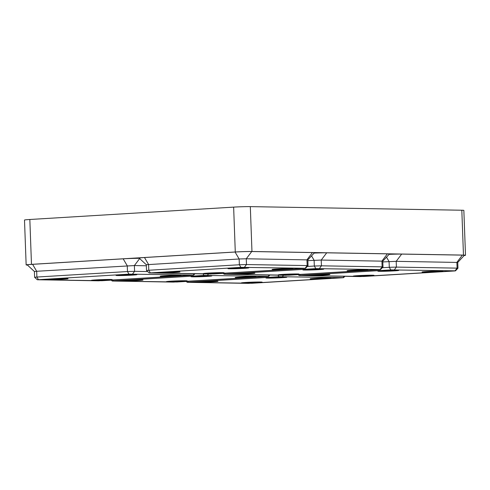 <?xml version="1.0" encoding="UTF-8"?>
<svg xmlns="http://www.w3.org/2000/svg" width="490" height="490" viewBox="0 0 490 490"><rect width="100%" height="100%" fill="white"/><g stroke="black" fill="none" stroke-linecap="round" stroke-linejoin="round"><path stroke-width="0.73" d="M360.211 276.581L299.09 275.515L363.77 276.476L454.346 270.976L455.486 270.866L455.051 270.823L457.09 268.134L455.051 270.823L390.812 269.898L389.287 267.307L390.812 269.898L299.09 275.515L390.812 269.898L455.486 270.86L360.211 276.581M285.247 275.307L224.132 274.235L288.806 275.202L379.389 269.702L380.522 269.586L380.087 269.549L382.127 266.854L380.087 269.549L315.848 268.618L314.323 266.033L315.848 268.618L224.132 274.235L315.848 268.618L380.522 269.586L285.247 275.307M210.284 274.026L149.168 272.961L213.842 273.922L304.425 268.422L305.564 268.306L305.129 268.269L307.163 265.58L305.129 268.269L240.884 267.344L239.365 264.753L240.884 267.344L149.168 272.961L240.884 267.344L305.564 268.306L210.284 274.026M248.32 283.373L187.198 282.307L251.878 283.269L342.455 277.769L343.594 277.659L343.159 277.616L344.151 276.311L343.159 277.616L278.914 276.691L278.032 275.184L278.914 276.691L187.198 282.307L278.914 276.691L343.594 277.652L248.32 283.373M173.356 282.099L112.241 281.027L176.915 281.995L267.497 276.495L268.63 276.378L268.195 276.342L269.188 275.031L268.195 276.342L203.956 275.411L203.068 273.904L203.956 275.411L112.241 281.027L203.956 275.411L268.63 276.378L173.356 282.099M98.392 280.819L37.277 279.753L101.951 280.715L192.533 275.215L193.666 275.104L193.238 275.062L194.224 273.757L193.238 275.062L128.993 274.137L127.467 271.546L128.993 274.137L37.277 279.753L128.993 274.137L193.666 275.098L98.392 280.819M389.103 254.371A12.036 0.435 177.9 0 1 401.671 254.09L396.196 261.329L401.671 254.09L462.352 255.125L456.876 262.364L457.09 268.134L456.876 262.364L462.352 255.125A12.036 0.435 177.9 0 1 464.379 255.308L457.746 262.444L396.196 261.329L396.404 267.099L457.09 268.134L457.96 268.202L455.486 270.866M382.812 261.923L396.196 261.329L396.404 267.099L394.37 269.794L396.404 267.099L389.287 267.307L389.078 261.538L389.287 267.307L382.243 267.736M314.139 253.091A12.036 0.435 177.9 0 1 326.707 252.816L321.232 260.055L326.707 252.816L387.388 253.851L381.918 261.084L382.127 266.854L381.918 261.084L387.388 253.851A12.036 0.435 177.9 0 1 389.415 254.028L382.782 261.164L321.232 260.055L321.446 265.819L382.127 266.854L382.996 266.928L380.522 269.586M307.849 260.643L321.232 260.055L321.446 265.819L319.407 268.514L321.446 265.819L314.323 266.033L314.115 260.264L314.323 266.033L307.285 266.462M146.296 264.723L146.51 270.492L148.782 270.253L150.308 272.838L148.782 270.253L148.574 264.484L148.782 270.253L239.365 264.753L246.482 264.545L244.443 267.24L246.482 264.545L246.268 258.775L239.151 258.983L235.059 252.032L239.151 258.983L146.296 264.723L139.16 258.101A12.036 0.435 177.9 0 1 144.483 257.532L148.574 264.484L144.483 257.532L235.059 252.032A12.036 0.435 177.9 0 1 251.744 251.535L246.268 258.775L251.744 251.535L312.43 252.571L306.954 259.81L307.163 265.58L306.954 259.81L312.43 252.571A12.036 0.435 177.9 0 1 314.457 252.754L307.818 259.89L246.268 258.775L246.482 264.545L307.163 265.58L308.032 265.647L305.558 268.312M283.465 275.276L282.479 276.587L283.465 275.276M208.501 273.996L207.515 275.307L208.501 273.996M139.399 258.322A12.036 0.435 177.9 0 0 123.168 258.824L32.591 264.324L36.677 271.276L134.376 265.568L134.591 271.338L134.376 265.568L139.668 258.573L134.376 265.568L146.332 265.77M34.404 271.515L34.619 277.291L36.891 277.046L38.41 279.631L36.891 277.046L36.677 271.276L34.41 271.521L27.269 264.894A12.036 0.435 177.9 0 1 32.591 264.324L36.677 271.276L36.891 277.046L127.467 271.546L134.591 271.338L132.551 274.033L134.591 271.338L147.655 271.558M386.5 257.164L389.078 261.538L386.5 257.164M299.727 274.535L300.229 275.392L299.727 274.535M311.542 255.884L314.115 260.264L311.542 255.884M224.763 273.261L225.265 274.118L224.763 273.261M239.151 258.983L239.365 264.753L239.151 258.983M187.835 281.327L188.338 282.185L187.835 281.327M112.872 280.053L113.374 280.911L112.872 280.053M123.168 258.824L127.259 265.776L127.467 271.546L127.259 265.776L123.168 258.824M146.51 270.492L149.168 272.961M310.795 275.417A10.431 0.374 177.9 0 0 322.494 275.141A10.431 0.374 177.9 0 0 329.874 274.51A10.431 0.374 177.9 0 0 319.437 274.523A10.431 0.374 177.9 0 0 309.031 275.276A10.431 0.374 177.9 0 0 310.795 275.417M369.435 275.852A10.431 0.374 177.9 0 0 374.054 275.368A10.431 0.374 177.9 0 0 363.623 275.374A10.431 0.374 177.9 0 0 353.21 276.133A10.431 0.374 177.9 0 0 358.735 276.262A10.431 0.374 177.9 0 0 369.435 275.852M441.116 271.117A10.431 0.374 177.9 0 0 429.424 271.393A10.431 0.374 177.9 0 0 422.037 272.024A10.431 0.374 177.9 0 0 432.474 272.017A10.431 0.374 177.9 0 0 442.88 271.258A10.431 0.374 177.9 0 0 441.116 271.117M382.482 270.688A10.431 0.374 177.9 0 0 377.857 271.166A10.431 0.374 177.9 0 0 388.294 271.16A10.431 0.374 177.9 0 0 398.701 270.4A10.431 0.374 177.9 0 0 393.182 270.278A10.431 0.374 177.9 0 0 382.482 270.688M235.831 274.143A10.431 0.374 177.9 0 0 247.53 273.867A10.431 0.374 177.9 0 0 254.91 273.236A10.431 0.374 177.9 0 0 244.479 273.242A10.431 0.374 177.9 0 0 234.067 274.002A10.431 0.374 177.9 0 0 235.831 274.143M294.472 274.572A10.431 0.374 177.9 0 0 299.096 274.094A10.431 0.374 177.9 0 0 288.659 274.1A10.431 0.374 177.9 0 0 278.253 274.853A10.431 0.374 177.9 0 0 283.771 274.982A10.431 0.374 177.9 0 0 294.472 274.572M366.159 269.837A10.431 0.374 177.9 0 0 354.46 270.119A10.431 0.374 177.9 0 0 347.079 270.75A10.431 0.374 177.9 0 0 357.51 270.737A10.431 0.374 177.9 0 0 367.923 269.984A10.431 0.374 177.9 0 0 366.159 269.837M307.518 269.408A10.431 0.374 177.9 0 0 302.894 269.892A10.431 0.374 177.9 0 0 313.331 269.88A10.431 0.374 177.9 0 0 323.737 269.126A10.431 0.374 177.9 0 0 318.218 268.998A10.431 0.374 177.9 0 0 307.518 269.408M160.873 272.863A10.431 0.374 177.9 0 0 172.566 272.587A10.431 0.374 177.9 0 0 179.953 271.956A10.431 0.374 177.9 0 0 169.516 271.968A10.431 0.374 177.9 0 0 159.109 272.722A10.431 0.374 177.9 0 0 160.873 272.863M219.508 273.298A10.431 0.374 177.9 0 0 224.132 272.814A10.431 0.374 177.9 0 0 213.695 272.82A10.431 0.374 177.9 0 0 203.289 273.579A10.431 0.374 177.9 0 0 208.807 273.708A10.431 0.374 177.9 0 0 219.508 273.298M291.195 268.563A10.431 0.374 177.9 0 0 279.496 268.839A10.431 0.374 177.9 0 0 272.115 269.469A10.431 0.374 177.9 0 0 282.552 269.463A10.431 0.374 177.9 0 0 292.959 268.704A10.431 0.374 177.9 0 0 291.195 268.563M232.554 268.134A10.431 0.374 177.9 0 0 227.936 268.612A10.431 0.374 177.9 0 0 238.367 268.606A10.431 0.374 177.9 0 0 248.779 267.846A10.431 0.374 177.9 0 0 243.254 267.724A10.431 0.374 177.9 0 0 232.554 268.134M198.903 282.209A10.431 0.374 177.9 0 0 210.602 281.934A10.431 0.374 177.9 0 0 217.983 281.303A10.431 0.374 177.9 0 0 207.546 281.315A10.431 0.374 177.9 0 0 197.139 282.069A10.431 0.374 177.9 0 0 198.903 282.209M257.544 282.644A10.431 0.374 177.9 0 0 262.162 282.16A10.431 0.374 177.9 0 0 251.725 282.167A10.431 0.374 177.9 0 0 241.319 282.926A10.431 0.374 177.9 0 0 246.844 283.055A10.431 0.374 177.9 0 0 257.544 282.644M329.225 277.91A10.431 0.374 177.9 0 0 317.532 278.185A10.431 0.374 177.9 0 0 310.146 278.816A10.431 0.374 177.9 0 0 320.582 278.81A10.431 0.374 177.9 0 0 330.989 278.05A10.431 0.374 177.9 0 0 329.225 277.91M270.59 277.481A10.431 0.374 177.9 0 0 265.966 277.959A10.431 0.374 177.9 0 0 276.403 277.953A10.431 0.374 177.9 0 0 286.809 277.193A10.431 0.374 177.9 0 0 281.291 277.071A10.431 0.374 177.9 0 0 270.59 277.481M123.939 280.935A10.431 0.374 177.9 0 0 135.638 280.654A10.431 0.374 177.9 0 0 143.019 280.029A10.431 0.374 177.9 0 0 132.588 280.035A10.431 0.374 177.9 0 0 122.175 280.795A10.431 0.374 177.9 0 0 123.939 280.935M182.58 281.364A10.431 0.374 177.9 0 0 187.198 280.886A10.431 0.374 177.9 0 0 176.768 280.893A10.431 0.374 177.9 0 0 166.355 281.646A10.431 0.374 177.9 0 0 171.88 281.775A10.431 0.374 177.9 0 0 182.58 281.364M254.267 276.63A10.431 0.374 177.9 0 0 242.568 276.911A10.431 0.374 177.9 0 0 235.182 277.536A10.431 0.374 177.9 0 0 245.619 277.53A10.431 0.374 177.9 0 0 256.031 276.776A10.431 0.374 177.9 0 0 254.267 276.63M195.626 276.201A10.431 0.374 177.9 0 0 191.002 276.685A10.431 0.374 177.9 0 0 201.439 276.672A10.431 0.374 177.9 0 0 211.845 275.919A10.431 0.374 177.9 0 0 206.327 275.79A10.431 0.374 177.9 0 0 195.626 276.201M48.975 279.655A10.431 0.374 177.9 0 0 60.674 279.38A10.431 0.374 177.9 0 0 68.061 278.749A10.431 0.374 177.9 0 0 57.624 278.761A10.431 0.374 177.9 0 0 47.212 279.514A10.431 0.374 177.9 0 0 48.975 279.655M107.616 280.09A10.431 0.374 177.9 0 0 112.241 279.606A10.431 0.374 177.9 0 0 101.804 279.612A10.431 0.374 177.9 0 0 91.397 280.372A10.431 0.374 177.9 0 0 96.916 280.5A10.431 0.374 177.9 0 0 107.616 280.09M179.303 275.356A10.431 0.374 177.9 0 0 167.605 275.631A10.431 0.374 177.9 0 0 160.224 276.262A10.431 0.374 177.9 0 0 170.661 276.256A10.431 0.374 177.9 0 0 181.067 275.496A10.431 0.374 177.9 0 0 179.303 275.356M120.663 274.927A10.431 0.374 177.9 0 0 116.044 275.404A10.431 0.374 177.9 0 0 126.475 275.398A10.431 0.374 177.9 0 0 136.888 274.639A10.431 0.374 177.9 0 0 131.363 274.516A10.431 0.374 177.9 0 0 120.663 274.927M31.476 264.355L235.28 251.983L233.638 207.117L29.835 219.489A12.036 0.435 177.9 0 0 24.5 220.047L26.148 264.906A12.036 0.435 -2.1 0 1 31.476 264.355L29.835 219.489M251.964 251.493L463.466 255.094L461.819 210.228L250.317 206.627L251.964 251.493A12.036 0.435 177.9 0 0 235.28 251.983M464.202 255.504A12.036 0.435 177.9 0 0 465.5 255.259A12.036 0.435 177.9 0 0 463.466 255.094M27.446 265.059A12.036 0.435 -2.1 0 1 26.148 264.906M233.638 207.117A12.036 0.435 -2.1 0 1 250.317 206.627M461.819 210.228A12.036 0.435 -2.1 0 1 463.852 210.394L465.5 255.259M457.746 262.432L457.96 268.202M382.782 261.158L382.996 266.928M307.824 259.878L308.032 265.647M344.838 276.323L343.594 277.659M269.874 275.043L268.63 276.378M194.91 273.769L193.666 275.104M298.141 274.633L299.096 275.515M223.183 273.359L224.132 274.241M186.249 281.425L187.204 282.307M111.285 280.151L112.241 281.033M34.619 277.291L37.277 279.753"/></g></svg>
